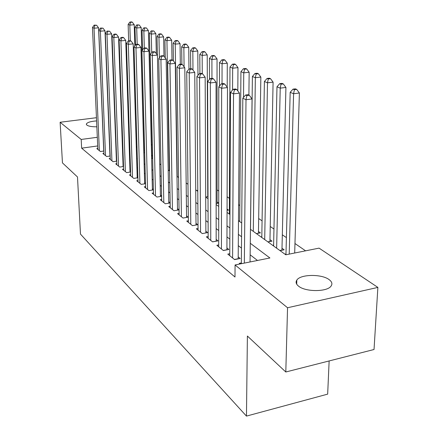 <?xml version="1.0" encoding="UTF-8"?>
<svg xmlns="http://www.w3.org/2000/svg" width="438" height="438" viewBox="0 0 438 438"><rect width="100%" height="100%" fill="white"/><g stroke="black" fill="none" stroke-linecap="round" stroke-linejoin="round"><path stroke-width="0.66" d="M298.612 286.195C296.061 284.169 295.464 282.138 296.816 280.106C300.397 274.161 321.618 273.832 329.091 279.603C331.993 281.749 332.634 283.928 331.019 286.145C327.12 292.009 305.5 292.036 298.612 286.195M96.853 126.801C91.985 126.845 88.668 126.292 86.899 125.142L86.335 124.085C87.129 122.426 90.546 121.364 96.59 120.91M329.141 360.95L327.668 394.134L246.463 416.1L80.477 234.1L77.499 176.974L62.453 162.892L60.121 122.262L96.448 117.707M121.337 116.065L121.78 116.366M128.361 120.757L128.936 121.145M305.587 250.832L294.971 243.523M286.403 237.62L282.318 234.806M273.964 229.052L270.23 226.484M262.077 220.867L258.672 218.524M239.832 205.548L238.601 204.705M229.408 198.37L227.108 196.788M218.737 191.023L217.078 189.884M152.096 145.131L151.291 144.578M250.454 229.309L285.8 254.796L319.067 248.132L377.879 287.41L287.547 307.75L235.075 264.957L269.918 257.977L250.284 243.276M287.547 307.75L285.8 371.993L374.03 349.508L377.879 287.41M241.338 262.937L239.257 263.353L240.019 263.966M229.764 253.728L227.787 254.111L234.604 259.603L240.221 258.491L238.195 256.882M218.721 244.935L216.837 245.291L223.347 250.536L228.866 249.474L226.933 247.935M208.159 236.525L206.369 236.859L212.594 241.875L218.014 240.856L216.164 239.383M198.058 228.477L196.35 228.789L202.307 233.585L207.634 232.611L205.865 231.204M188.384 220.768L186.752 221.059L192.463 225.658L197.697 224.716L196.005 223.369M179.115 213.377L177.554 213.645L183.029 218.058L188.176 217.155L186.55 215.863M170.218 206.282L168.729 206.533L173.979 210.766L179.043 209.901L177.483 208.663M161.677 199.471L160.248 199.706L165.296 203.774L170.158 202.958M153.475 192.923L152.101 193.147L156.952 197.051L161.611 196.29M145.58 186.626L144.266 186.834L148.931 190.59L153.399 189.873M137.986 180.56L136.722 180.757L141.217 184.376L145.504 183.703M130.672 174.718L129.456 174.904L133.787 178.392L137.904 177.757M123.62 169.09L122.454 169.265L126.626 172.621L130.584 172.024M116.826 163.659L115.698 163.823L119.722 167.064L123.532 166.5M110.261 158.414L109.182 158.567L113.064 161.699L116.732 161.168M103.926 153.349L102.886 153.497L106.637 156.519L110.168 156.016M152.353 155.709L151.548 155.134M218.732 203.095L217.084 201.923M227.059 210.355L228.537 210.098L227.065 209.046M256.449 233.635L260.446 232.879L258.475 231.472M267.968 241.935L272.036 241.152L269.972 239.679M280.013 250.624L284.152 249.802L281.99 248.258M129.599 141.567L129.04 141.644M136.273 146.495L136.974 146.396M143.779 151.219L144.622 151.099M151.575 156.103L152.358 155.988M196.689 190.552L197.773 190.371M205.707 197.018L208.012 196.629M216.142 203.56L218.732 203.117M228.729 213.651L229.342 213.541M239.033 221.075L239.706 220.955M260.993 236.909L261.815 236.755M272.721 245.362L273.619 245.187M284.985 254.21L285.976 254.007M97.696 145.953L81.632 148.164L234.992 277.013L235.075 264.957M257.484 260.468L250.142 254.801M241.469 248.111L238.283 245.652M229.835 239.132L226.972 236.925M218.721 230.563L216.158 228.581M208.105 222.373L205.816 220.604M197.954 214.538L195.917 212.967M188.231 207.037L186.429 205.646M178.918 199.848L177.33 198.628M169.982 192.955L168.597 191.888M161.403 186.336L160.204 185.416M153.163 179.98L152.139 179.191M145.235 173.864L144.376 173.202M137.614 167.984L136.902 167.436M130.272 162.317L129.697 161.879M123.193 156.859L122.755 156.519M116.371 151.597L116.054 151.351M97.805 148.455L96.798 148.597L100.428 151.515L103.828 151.039M116.7 160.385L116.382 160.133M123.505 165.794L123.067 165.444M130.562 171.395L129.993 170.946M137.888 177.215L137.176 176.651M145.493 183.254L144.633 182.569M153.393 189.528L152.369 188.718M161.606 196.054L160.412 195.107M170.158 202.843L168.778 201.748M114.707 115.418L115.019 115.375M285.8 371.993L247.393 336.039L246.463 416.1M81.632 148.164L81.2 139.454L60.121 122.262M97.313 137.297L81.2 139.454M241.573 236.755L238.371 234.363M229.884 228.006L227.004 225.855M218.726 219.652L216.148 217.724M208.066 211.674L205.767 209.95M197.872 204.042L195.83 202.515M188.116 196.739L186.309 195.386M178.77 189.736L177.176 188.548M169.802 183.029L168.416 181.989M161.195 176.585L159.996 175.687M152.933 170.398L151.904 169.626M144.983 164.447L144.118 163.801M137.335 158.72L136.623 158.189M129.976 153.212L129.402 152.78M122.881 147.902L122.437 147.568M116.043 142.783L115.725 142.542M122.06 136.744L122.503 137.067M129.046 141.781L129.621 142.197M136.289 147.004L137.006 147.518M143.812 152.424L144.677 153.048M151.619 158.058L152.654 158.802M159.744 163.916L160.949 164.781M168.192 170.004L169.588 171.012M176.99 176.35L178.589 177.499M186.161 182.958L187.979 184.267M195.726 189.857L197.779 191.335M205.707 197.051L208.017 198.715M216.142 204.573L218.732 206.44M227.054 212.441L229.945 214.527M238.48 220.675L241.699 222.997M129.319 133.01L128.761 133.086M122.394 133.94L121.961 133.995M103.735 151.055L98.561 27.824L94.022 28.218L99.36 150.661M94.811 25.399L96.623 25.24L94.186 25.108L94.811 25.399L94.022 28.218L92.467 27.49L97.849 149.44M98.561 27.824L96.623 25.24M94.186 25.108L92.467 27.49M134.844 45.946L134.22 24.725L129.823 25.103L128.137 24.397L128.657 40.854M130.305 40.701L129.823 25.103L130.562 22.327L132.32 22.179L131.641 21.9L129.883 22.048L130.562 22.327M128.137 24.397L129.883 22.048M132.32 22.179L134.22 24.725M109.971 156.043L104.989 30.802L100.384 31.213L105.536 155.632M101.178 28.333L103.018 28.174L100.526 28.037L101.178 28.333L100.384 31.213L98.769 30.452L103.97 154.373M104.989 30.802L103.018 28.174M100.526 28.037L98.769 30.452M116.42 161.211L111.652 33.896L106.976 34.312L111.925 160.779M107.775 31.383L109.648 31.213L107.107 31.071L107.775 31.383L106.976 34.312L105.306 33.529L110.305 159.476M111.652 33.896L109.648 31.213M107.107 31.071L105.306 33.529M123.105 166.56L118.567 37.099L113.814 37.531L118.539 166.111M114.625 34.542L116.524 34.372L115.824 34.049L113.929 34.219L114.625 34.542L113.814 37.531L112.084 36.715L116.864 164.759M118.567 37.099L116.524 34.372M113.929 34.219L112.084 36.715M130.031 172.107L125.744 40.422L120.915 40.876L125.399 171.636M121.731 37.821L123.664 37.646L122.936 37.312L121.008 37.487L121.731 37.821L120.915 40.876L119.114 40.028L123.664 170.234M125.744 40.422L123.664 37.646M121.008 37.487L119.114 40.028M144.518 151.115L141.184 27.599L136.722 27.994L134.975 27.265L135.495 45.098M137.187 44.298L136.722 27.994L137.461 25.169L139.246 25.01L136.76 24.878L137.461 25.169M134.975 27.265L136.76 24.878M139.246 25.01L141.184 27.599M148.898 51.054L148.394 30.583L143.867 30.988L142.054 30.233L142.58 49.894M144.31 48.049L143.867 30.988L144.617 28.109L146.429 27.944L143.888 27.808L144.617 28.109M142.054 30.233L143.888 27.808M146.429 27.944L148.394 30.583M156.311 53.628L155.873 33.671L151.274 34.093L149.396 33.31L152.424 158.638M151.712 52.604L151.274 34.093L152.03 31.158L153.869 30.988L151.274 30.846L152.03 31.158M149.396 33.31L151.274 30.846M153.869 30.988L155.873 33.671M163.998 56.272L163.631 36.88L158.961 37.318L157.012 36.502L159.75 163.921M159.388 57.794L158.961 37.318L159.722 34.317L161.589 34.148L160.806 33.825L158.939 34L159.722 34.317M157.012 36.502L158.939 34M161.589 34.148L163.631 36.88M137.214 177.861L133.196 43.877L128.296 44.347L132.511 177.363M129.117 41.232L131.077 41.046L130.321 40.701L128.367 40.882L129.117 41.232L128.296 44.347L126.423 43.466L130.71 175.912M133.196 43.877L131.077 41.046M128.367 40.882L126.423 43.466M172.003 59.82L171.68 40.208L166.944 40.663L164.918 39.814L165.257 57.953M169.287 170.793L166.944 40.663L167.71 37.602L169.605 37.427L168.789 37.093L166.894 37.268L167.71 37.602M164.918 39.814L166.894 37.268M169.605 37.427L171.68 40.208M144.666 183.834L140.948 47.468L135.966 47.956L139.897 183.308M136.793 44.775L138.786 44.583L138.003 44.222L136.015 44.413L136.793 44.775L135.966 47.956L134.017 47.036L138.025 181.803M140.948 47.468L138.786 44.583M136.015 44.413L134.017 47.036M180.325 64.266L180.051 43.669L175.233 44.139L173.13 43.258L173.41 60.882M177.231 176.525L175.233 44.139L176.005 41.013L177.932 40.833L177.083 40.482L175.162 40.668L176.005 41.013M173.13 43.258L175.162 40.668M177.932 40.833L180.051 43.669M152.402 190.032L149.008 51.208L143.943 51.706L147.562 189.484M144.781 48.459L146.807 48.262L145.991 47.884L143.971 48.081L144.781 48.459L143.943 51.706L141.917 50.753L145.619 187.918M149.008 51.208L146.807 48.262M143.971 48.081L141.917 50.753M188.97 69.062L188.745 47.266L183.856 47.753L181.666 46.833L181.89 64.353M184.086 66.833L183.856 47.753L184.633 44.561L186.588 44.369L185.707 44.008L183.752 44.2L184.633 44.561M181.666 46.833L183.752 44.2M186.588 44.369L188.745 47.266M160.445 196.481L157.406 55.095L152.254 55.615L155.528 195.901M153.097 52.297L155.156 52.089L154.307 51.7L152.249 51.903L153.097 52.297L152.254 55.615L150.146 54.624L153.503 194.275M157.406 55.095L155.156 52.089M152.249 51.903L150.146 54.624M197.971 75.347L197.795 51.005L192.824 51.509L190.546 50.556L190.727 68.733M192.988 70.042L192.824 51.509L193.607 48.251L195.594 48.054L194.68 47.682L192.693 47.879L193.607 48.251M190.546 50.556L192.693 47.879M195.594 48.054L197.795 51.005M168.805 203.183L166.155 59.152L160.91 59.694L163.812 202.575M161.764 56.294L163.861 56.08L162.974 55.675L160.883 55.889L161.764 56.294L160.91 59.694L158.715 58.659L161.71 200.883M166.155 59.152L163.861 56.08M160.883 55.889L158.715 58.659M207.76 196.673L207.218 54.903L202.17 55.423L199.794 54.432L199.92 73.584M202.268 73.699L202.17 55.423L202.953 52.095L204.973 51.892L204.02 51.498L202 51.706L202.953 52.095M199.794 54.432L202 51.706M204.973 51.892L207.218 54.903M177.505 210.163L175.277 63.379L169.944 63.943L172.435 209.523M170.804 60.466L172.939 60.247L172.014 59.82L169.884 60.044L170.804 60.466L169.944 63.943L167.65 62.864L170.245 207.76M175.277 63.379L172.939 60.247M169.884 60.044L167.65 62.864M217.084 203.402L217.04 58.966L211.904 59.508L209.43 58.468L209.495 79.355M211.943 78.397L211.904 59.508L212.698 56.102L214.751 55.889L213.755 55.478L211.702 55.692L212.698 56.102M209.43 58.468L211.702 55.692M214.751 55.889L217.04 58.966M186.572 217.434L184.803 67.791L179.377 68.377L181.414 216.761M180.242 64.824L182.411 64.589L181.447 64.151L179.279 64.381L180.242 64.824L179.377 68.377L176.979 67.249L179.137 214.921M184.803 67.791L182.411 64.589M179.279 64.381L176.979 67.249M227.202 87.2L227.284 63.198L222.061 63.762L219.482 62.683L219.471 86.078M222.033 83.729L222.061 63.762L222.854 60.28L224.946 60.055L223.906 59.634L221.82 59.853L222.854 60.28M219.482 62.683L221.82 59.853M224.946 60.055L227.284 63.198M196.016 225.017L194.751 72.401L189.227 73.015L190.782 224.3M190.103 69.374L192.309 69.133L191.302 68.667L189.096 68.908L190.103 69.374L189.227 73.015L186.725 71.837L188.4 222.384M194.751 72.401L192.309 69.133M189.096 68.908L186.725 71.837M237.812 90.901L237.976 67.622L232.666 68.208L229.972 67.08L229.342 214.089M232.551 90.02L232.666 68.208L233.465 64.643L235.589 64.413L234.505 63.964L232.386 64.2L233.465 64.643M229.972 67.08L232.386 64.2M235.589 64.413L237.976 67.622M205.871 232.934L205.159 77.23L199.536 77.865L200.555 232.173M200.418 74.132L202.663 73.88L201.606 73.398L199.361 73.644L200.418 74.132L199.536 77.865L196.914 76.634L198.069 230.174M205.159 77.23L202.663 73.88M199.361 73.644L196.914 76.634M248.899 95.09L249.156 72.243L243.752 72.856L240.933 71.673L239.701 221.557M243.523 97.411L243.752 72.856L244.552 69.204L246.714 68.958L245.581 68.498L243.424 68.739L244.552 69.204M240.933 71.673L243.424 68.739M246.714 68.958L249.156 72.243M212.55 241.836L216.164 241.157L216.06 82.278L210.333 82.946L210.76 240.396M211.215 79.114L213.509 78.856L212.397 78.347L210.114 78.61L211.215 79.114L210.333 82.946L207.585 81.654L208.165 238.305M216.06 82.278L213.509 78.856M210.114 78.61L207.585 81.654M258.447 233.257L260.845 77.077L255.349 77.712L252.398 76.48L250.509 229.353M253.29 231.352L255.349 77.712L256.153 73.973L258.349 73.721L257.166 73.234L254.971 73.485L256.153 73.973M252.398 76.48L254.971 73.485M258.349 73.721L260.845 77.077M223.243 250.454L226.922 249.742L227.481 87.573L221.644 88.268L221.431 248.992M222.537 84.342L224.869 84.069L223.709 83.532L221.382 83.806L222.537 84.342L221.644 88.268L218.765 86.91L218.715 246.808M227.481 87.573L224.869 84.069M221.382 83.806L218.765 86.91M269.934 241.557L273.088 82.136L267.492 82.804L264.399 81.506L261.798 237.489M264.7 239.581L267.492 82.804L268.297 78.966L270.536 78.703L269.293 78.194L267.06 78.457L268.297 78.966M264.399 81.506L267.06 78.457M270.536 78.703L273.088 82.136M234.434 259.466L238.184 258.727L239.471 93.124L233.52 93.852L232.6 257.987M234.412 89.823L236.794 89.533L235.573 88.974L233.202 89.259L234.412 89.823L233.52 93.852L230.498 92.434L229.758 255.699M239.471 93.124L236.794 89.533M233.202 89.259L230.498 92.434M281.946 250.24L285.921 87.441L280.221 88.142L276.98 86.779L273.602 246.003M276.635 248.187L280.221 88.142L281.032 84.2L283.309 83.926L282.006 83.39L279.729 83.663L281.032 84.2M276.98 86.779L279.729 83.663M283.309 83.926L285.921 87.441M250.054 261.957L252.058 98.961L245.997 99.722L244.338 263.101M246.895 95.583L249.321 95.281L248.039 94.696L245.619 94.991L246.895 95.583L245.997 99.722L242.816 98.227L241.333 263.703M252.058 98.961L249.321 95.281M245.619 94.991L242.816 98.227M294.692 253.011L299.389 93.009L293.586 93.737L290.18 92.314L285.954 254.763M289.211 254.111L293.586 93.737L294.396 89.697L296.718 89.407L295.343 88.848L293.027 89.133L294.396 89.697M290.18 92.314L293.027 89.133M296.718 89.407L299.389 93.009M258.447 233.213L256.4 233.596M269.934 241.453L267.853 241.858M281.946 250.071L279.833 250.492M296.816 280.106L296.696 284.169M86.335 124.085L86.352 124.425"/></g></svg>
